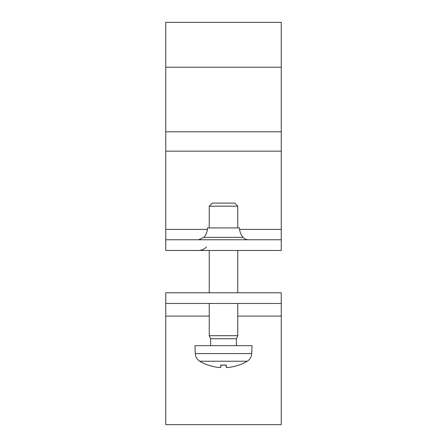 <?xml version="1.0" encoding="UTF-8"?>
<svg xmlns="http://www.w3.org/2000/svg" width="447" height="447" viewBox="0 0 447 447"><rect width="100%" height="100%" fill="white"/><g stroke="black" fill="none" stroke-linecap="round" stroke-linejoin="round"><path stroke-width="0.67" d="M209.241 227.92L209.241 206.162L237.759 206.162L237.759 227.92M210.593 345.665L210.593 338.748L209.241 335.686L237.759 335.686L237.759 303.468M237.759 206.162L234.697 203.1L212.303 203.1L209.241 206.162M227.83 367.479L228.249 367.44A46.315 46.13 167.6 0 0 238.575 365.16L238.771 365.087A46.315 46.13 167.6 0 1 228.249 367.44L226.227 367.44A46.315 0.883 -95 0 0 226.221 365.087L220.779 365.087A46.315 0.883 95 0 0 220.773 367.44L218.751 367.44A46.315 46.13 -167.6 0 1 208.229 365.087L208.425 365.16A46.315 46.13 -167.6 0 0 218.751 367.44M195.261 353.594A9.27 9.27 0 0 0 199.781 361.232L247.219 361.232C249.588 359.762 251.046 357.661 251.594 354.929L251.739 353.594L195.261 353.594L194.987 345.665L252.013 345.665L251.739 353.594M220.734 367.479L220.974 365.16L220.773 367.445M226.227 367.445L226.026 365.16L226.227 367.445M227.11 367.518L227.456 367.507M210.593 338.748L236.407 338.748L237.759 335.686M165.759 250.46L281.241 250.46L281.241 239.765L165.759 239.765L165.759 250.46M248.448 239.765A7.13 7.13 0 0 1 243.101 237.351A14.259 14.259 0 0 1 239.536 227.92L207.464 227.92C207.419 231.496 206.229 234.641 203.899 237.351L198.552 239.765M165.759 239.765L165.759 22.35L281.241 22.35L281.241 239.765M281.241 303.468L281.241 424.65L165.759 424.65L165.759 303.468L281.241 303.468L281.241 292.774L165.759 292.774L165.759 303.468M243.101 237.351L203.899 237.351M165.759 229.412L207.386 229.412M239.614 229.412L281.241 229.412M165.759 151.153L281.241 151.153M165.759 131.792L281.241 131.792M165.759 67.218L281.241 67.218M165.759 316.09L209.241 316.09M237.759 316.09L281.241 316.09M237.759 292.774L237.759 250.46M209.241 335.686L209.241 303.468M209.241 292.774L209.241 250.46M226.199 365.16L220.801 365.16L226.199 365.16M199.781 361.232A46.337 46.337 0 0 0 207.989 365.087M239.011 365.087A46.337 46.337 0 0 0 247.219 361.232M236.407 345.665L236.407 338.748M206.469 246.951C204.324 249.23 201.686 250.404 198.552 250.46"/></g></svg>
